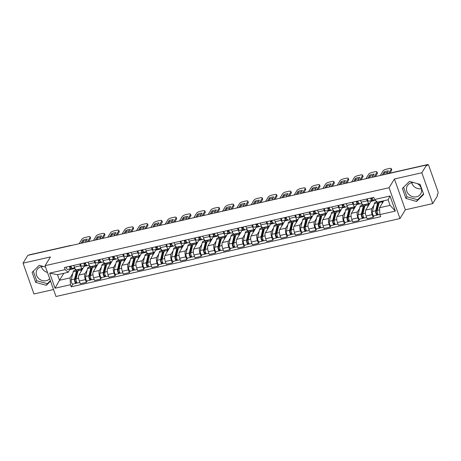 <?xml version="1.0" encoding="UTF-8"?>
<svg xmlns="http://www.w3.org/2000/svg" width="461" height="461" viewBox="0 0 461 461"><rect width="100%" height="100%" fill="white"/><g stroke="black" fill="none" stroke-linecap="round" stroke-linejoin="round"><path stroke-width="0.69" d="M47.477 272.457A7.814 6.944 31.5 0 1 41.432 266.648M49.702 278.732A7.814 6.944 31.5 0 1 46.244 280.691A7.814 6.944 31.5 0 1 37.975 277.729A7.814 6.944 31.5 0 1 37.099 269.599A7.814 6.944 31.5 0 1 41.283 266.677A7.814 6.944 31.5 0 1 43.415 266.504M421.377 188.647A7.814 6.944 31.5 0 1 411.713 182.723M417.188 183.564A7.814 6.944 31.5 0 1 420.709 193.851A7.814 6.944 31.5 0 1 416.525 196.772A7.814 6.944 31.5 0 1 408.256 193.81A7.814 6.944 31.5 0 1 407.38 185.679A7.814 6.944 31.5 0 1 411.564 182.758A7.814 6.944 31.5 0 1 413.696 182.585M432.741 203.589L421.827 172.777L426.609 164.975L27.833 255.354L23.05 263.156L50.445 256.95L45.086 265.686L55.994 296.498L399.987 218.537L405.346 209.795L432.741 203.589L437.524 195.787L437.207 194.888L437.95 193.672A2.005 0.68 77.2 0 0 437.794 191.09L428.793 165.672A2.005 0.68 77.2 0 0 427.866 164.502A2.005 0.68 77.2 0 0 427.675 164.658L386.03 174.097A2.005 1.781 -148.5 0 0 385.546 174.281M23.05 263.156L33.958 293.968L53.528 289.531M421.827 172.777L394.432 178.983L389.072 187.725L45.086 265.686M426.609 164.975L426.932 165.874L427.675 164.658M28.841 255.129L28.899 255.037A2.005 0.68 -102.8 0 1 29.089 254.881L70.735 245.442A2.005 0.68 77.2 0 0 70.539 245.598L28.899 255.037M84.23 266.158L78.929 275.067A4.61 1.562 77.2 0 0 79.292 281.003L80.26 283.745L86.328 282.368L85.354 279.631A4.61 1.562 -102.8 0 1 84.997 273.696L87.117 270.238M80.456 265.795L74.388 267.173A4.61 1.562 77.2 0 0 76.514 269.864L82.582 268.486A4.61 1.562 -102.8 0 1 80.456 265.795L79.828 264.026M74.388 267.173L73.766 265.398M87.279 280.812L86.328 282.368M84.565 265.611L83.026 268.123A4.61 1.562 -102.8 0 1 82.582 268.486M88.979 267.207L89.751 265.939M98.573 262.908L93.272 271.817A4.61 1.562 77.2 0 0 93.629 277.752L94.597 280.495L100.665 279.118L99.697 276.381A4.61 1.562 -102.8 0 1 99.34 270.446L101.46 266.988M88.103 262.148L88.731 263.923A4.61 1.562 77.2 0 0 90.857 266.614L96.925 265.236A4.61 1.562 -102.8 0 1 94.799 262.545L94.171 260.776M101.622 277.562L100.665 279.118M98.908 262.361L97.369 264.873A4.61 1.562 -102.8 0 1 96.925 265.236M103.316 263.957L104.094 262.689M112.916 259.658L107.615 268.567A4.61 1.562 77.2 0 0 107.972 274.502L108.94 277.245L115.008 275.868L114.04 273.131A4.61 1.562 -102.8 0 1 113.683 267.196L115.797 263.738M102.446 258.898L103.074 260.672A4.61 1.562 77.2 0 0 105.194 263.364L111.262 261.986A4.61 1.562 -102.8 0 1 109.136 259.295L108.514 257.526M115.959 274.312L115.008 275.868M113.25 259.111L111.706 261.623A4.61 1.562 -102.8 0 1 111.262 261.986M117.659 260.707L118.437 259.439M127.253 256.408L121.952 265.317A4.61 1.562 77.2 0 0 122.309 271.252L123.283 273.995L129.351 272.618L128.377 269.881A4.61 1.562 -102.8 0 1 128.02 263.946L130.14 260.488M116.783 255.648L117.411 257.422A4.61 1.562 77.2 0 0 119.537 260.113L125.605 258.736A4.61 1.562 -102.8 0 1 123.479 256.045L122.851 254.276M130.302 271.062L129.351 272.618M127.588 255.861L126.049 258.373A4.61 1.562 -102.8 0 1 125.605 258.736M131.996 257.457L132.774 256.189M141.596 253.158L136.295 262.067A4.61 1.562 77.2 0 0 136.652 268.002L137.62 270.745L143.688 269.368L142.72 266.631A4.61 1.562 -102.8 0 1 142.363 260.695L144.477 257.238M131.126 252.398L131.754 254.172A4.61 1.562 77.2 0 0 133.874 256.863L139.942 255.486A4.61 1.562 -102.8 0 1 137.822 252.795L137.194 251.026M144.645 267.812L143.688 269.368M141.93 252.611L140.386 255.123A4.61 1.562 -102.8 0 1 139.942 255.486M146.339 254.207L147.117 252.939M155.933 249.908L150.632 258.817A4.61 1.562 77.2 0 0 150.995 264.752L151.963 267.495L158.031 266.118L157.057 263.381A4.61 1.562 -102.8 0 1 156.7 257.445L158.82 253.988M145.469 249.147L146.091 250.917A4.61 1.562 77.2 0 0 148.217 253.613L154.285 252.236A4.61 1.562 -102.8 0 1 152.159 249.545L151.531 247.77M158.982 264.562L158.031 266.118M156.267 249.361L154.729 251.873A4.61 1.562 -102.8 0 1 154.285 252.236M160.682 250.957L161.454 249.689M170.276 246.658L164.975 255.567A4.61 1.562 77.2 0 0 165.332 261.502L166.3 264.245L172.368 262.868L171.4 260.131A4.61 1.562 -102.8 0 1 171.043 254.195L173.163 250.738M159.806 245.897L160.434 247.666A4.61 1.562 77.2 0 0 162.56 250.363L168.628 248.986A4.61 1.562 -102.8 0 1 166.502 246.295L165.874 244.52M173.324 261.312L172.368 262.868M170.61 246.111L169.072 248.623A4.61 1.562 -102.8 0 1 168.628 248.986M175.019 247.707L175.797 246.439M184.619 243.408L179.317 252.317A4.61 1.562 77.2 0 0 179.675 258.252L180.643 260.995L186.711 259.618L185.743 256.875A4.61 1.562 -102.8 0 1 185.385 250.94L187.5 247.488M174.149 242.647L174.777 244.416A4.61 1.562 77.2 0 0 176.897 247.113L182.965 245.736A4.61 1.562 -102.8 0 1 180.839 243.045L180.216 241.27M187.662 258.062L186.711 259.618M184.953 242.861L183.409 245.373A4.61 1.562 -102.8 0 1 182.965 245.736M189.362 244.457L190.139 243.189M198.956 240.158L193.655 249.067A4.61 1.562 77.2 0 0 194.012 255.002L194.986 257.745L201.054 256.368L200.08 253.625A4.61 1.562 -102.8 0 1 199.722 247.69L201.843 244.238M188.486 239.397L189.114 241.166A4.61 1.562 77.2 0 0 191.24 243.863L197.308 242.486A4.61 1.562 -102.8 0 1 195.182 239.795L194.554 238.02M202.004 254.812L201.054 256.368M199.29 239.611L197.752 242.123A4.61 1.562 -102.8 0 1 197.308 242.486M203.699 241.207L204.477 239.939M213.299 236.908L207.997 245.817A4.61 1.562 77.2 0 0 208.355 251.752L209.323 254.495L215.391 253.118L214.423 250.375A4.61 1.562 -102.8 0 1 214.065 244.439L216.18 240.988M202.828 236.147L203.457 237.916A4.61 1.562 77.2 0 0 205.577 240.613L211.645 239.236A4.61 1.562 -102.8 0 1 209.525 236.545L208.896 234.77M216.347 251.562L215.391 253.118M213.633 236.36L212.089 238.873A4.61 1.562 -102.8 0 1 211.645 239.236M218.041 237.957L218.819 236.689M227.636 233.658L222.335 242.567A4.61 1.562 77.2 0 0 222.698 248.502L223.666 251.239L229.734 249.868L228.76 247.125A4.61 1.562 -102.8 0 1 228.402 241.189L230.523 237.738M217.171 232.897L217.794 234.666A4.61 1.562 77.2 0 0 219.92 237.363L225.988 235.986A4.61 1.562 -102.8 0 1 223.862 233.295L223.233 231.52M230.684 248.312L229.734 249.868M227.97 233.11L226.432 235.623A4.61 1.562 -102.8 0 1 225.988 235.986M232.384 234.707L233.157 233.439M241.979 230.408L236.677 239.317A4.61 1.562 77.2 0 0 237.035 245.252L238.003 247.989L244.071 246.618L243.103 243.875A4.61 1.562 -102.8 0 1 242.745 237.939L244.866 234.488M231.508 229.647L232.137 231.416A4.61 1.562 77.2 0 0 234.263 234.107L240.331 232.736A4.61 1.562 -102.8 0 1 238.204 230.045L237.576 228.27M245.027 245.062L244.071 246.618M242.313 229.86L240.775 232.373A4.61 1.562 -102.8 0 1 240.331 232.736M246.721 231.457L247.499 230.189M256.322 227.158L251.02 236.067A4.61 1.562 77.2 0 0 251.378 242.002L252.346 244.739L258.414 243.368L257.445 240.625A4.61 1.562 -102.8 0 1 257.088 234.689L259.203 231.238M245.851 226.397L246.479 228.166A4.61 1.562 77.2 0 0 248.6 230.857L254.668 229.486A4.61 1.562 -102.8 0 1 252.542 226.795L251.919 225.02M259.364 241.812L258.414 243.368M256.656 226.61L255.112 229.123A4.61 1.562 -102.8 0 1 254.668 229.486M261.064 228.207L261.842 226.939M270.659 223.908L265.357 232.817A4.61 1.562 77.2 0 0 265.715 238.752L266.689 241.489L272.756 240.118L271.783 237.375A4.61 1.562 -102.8 0 1 271.425 231.439L273.546 227.988M260.188 223.147L260.817 224.916A4.61 1.562 77.2 0 0 262.943 227.607L269.011 226.236A4.61 1.562 -102.8 0 1 266.884 223.545L266.256 221.77M273.707 238.562L272.756 240.118M270.993 223.36L269.455 225.873A4.61 1.562 -102.8 0 1 269.011 226.236M275.401 224.956L276.179 223.689M285.002 220.658L279.7 229.566A4.61 1.562 77.2 0 0 280.058 235.502L281.026 238.239L287.094 236.868L286.125 234.125A4.61 1.562 -102.8 0 1 285.768 228.189L287.883 224.738M274.531 219.897L275.159 221.666A4.61 1.562 77.2 0 0 277.28 224.357L283.348 222.986A4.61 1.562 -102.8 0 1 281.227 220.295L280.599 218.52M288.05 235.312L287.094 236.868M285.336 220.11L283.792 222.623A4.61 1.562 -102.8 0 1 283.348 222.986M289.744 221.706L290.522 220.439M299.339 217.402L294.037 226.316A4.61 1.562 77.2 0 0 294.4 232.252L295.368 234.989L301.436 233.618L300.463 230.875A4.61 1.562 -102.8 0 1 300.105 224.939L302.226 221.487M288.874 216.647L289.496 218.416A4.61 1.562 77.2 0 0 291.623 221.107L297.691 219.736A4.61 1.562 -102.8 0 1 295.564 217.045L294.936 215.27M302.387 232.062L301.436 233.618M299.673 216.86L298.134 219.373A4.61 1.562 -102.8 0 1 297.691 219.736M304.087 218.456L304.859 217.189M313.682 214.152L308.38 223.066A4.61 1.562 77.2 0 0 308.737 229.002L309.706 231.739L315.773 230.367L314.805 227.625A4.61 1.562 -102.8 0 1 314.448 221.689L316.569 218.237M303.211 213.397L303.839 215.166A4.61 1.562 77.2 0 0 305.966 217.857L312.034 216.486A4.61 1.562 -102.8 0 1 309.907 213.795L309.279 212.02M316.73 228.812L315.773 230.367M314.016 213.61L312.477 216.123A4.61 1.562 -102.8 0 1 312.034 216.486M318.424 215.206L319.202 213.939M328.025 210.902L322.723 219.816A4.61 1.562 77.2 0 0 323.08 225.752L324.048 228.489L330.116 227.117L329.148 224.374A4.61 1.562 -102.8 0 1 328.791 218.439L330.906 214.987M317.554 210.147L318.182 211.916A4.61 1.562 77.2 0 0 320.303 214.607L326.371 213.236A4.61 1.562 -102.8 0 1 324.244 210.539L323.622 208.77M331.067 225.562L330.116 227.117M328.359 210.36L326.814 212.873A4.61 1.562 -102.8 0 1 326.371 213.236M332.767 211.956L333.545 210.689M342.362 207.652L337.06 216.566A4.61 1.562 77.2 0 0 337.417 222.502L338.391 225.239L344.459 223.867L343.485 221.124A4.61 1.562 -102.8 0 1 343.128 215.189L345.249 211.737M331.891 206.897L332.519 208.666A4.61 1.562 77.2 0 0 334.646 211.357L340.714 209.986A4.61 1.562 -102.8 0 1 338.587 207.289L337.959 205.52M345.41 222.311L344.459 223.867M342.696 207.11L341.157 209.622A4.61 1.562 -102.8 0 1 340.714 209.986M347.104 208.706L347.882 207.438M356.705 204.402L351.403 213.316A4.61 1.562 77.2 0 0 351.76 219.252L352.728 221.989L358.796 220.617L357.828 217.874A4.61 1.562 -102.8 0 1 357.471 211.939L359.586 208.487M346.234 203.647L346.862 205.416A4.61 1.562 77.2 0 0 348.983 208.107L355.051 206.735A4.61 1.562 -102.8 0 1 352.93 204.039L352.302 202.27M359.753 219.061L358.796 220.617M357.039 203.86L355.494 206.372A4.61 1.562 -102.8 0 1 355.051 206.735M361.447 205.456L362.225 204.188M371.042 201.152L365.74 210.066A4.61 1.562 77.2 0 0 366.103 216.002L367.071 218.739L373.139 217.367L372.165 214.624A4.61 1.562 -102.8 0 1 371.808 208.689L373.929 205.237M360.577 200.397L361.199 202.166A4.61 1.562 77.2 0 0 363.326 204.857L369.394 203.485A4.61 1.562 -102.8 0 1 367.267 200.789L366.639 199.019M374.09 215.811L373.139 217.367M371.376 200.61L369.837 203.122A4.61 1.562 -102.8 0 1 369.394 203.485M375.79 202.206L376.418 201.175M371.105 201.324L375.485 200.328M356.762 204.575L361.752 203.445M342.425 207.825L347.415 206.695M328.082 211.075L333.073 209.945M313.739 214.325L318.73 213.195M299.402 217.575L304.393 216.445M285.059 220.825L290.05 219.695M270.722 224.075L275.713 222.945M256.379 227.325L261.37 226.195M242.037 230.575L247.027 229.445M227.699 233.825L232.69 232.696M213.357 237.075L218.347 235.946M199.019 240.325L204.01 239.196M184.677 243.575L189.667 242.446M170.334 246.825L175.324 245.696M155.997 250.075L160.987 248.946M141.654 253.325L146.644 252.196M127.317 256.575L132.307 255.446M112.974 259.825L117.964 258.696M98.631 263.075L103.621 261.946M84.294 266.325L89.284 265.196M63.797 273.292L59.509 280.282L70.084 277.885L72.775 273.488M74.636 270.457L75.414 269.189M69.761 269.622L74.941 268.446M70.228 268.861L68.107 272.313L57.539 274.71L59.509 280.282L55.049 288.223L49.707 273.131L65.151 269.633L68.107 272.313M383.794 200.766L379.507 207.755L390.081 205.358L388.104 199.792L377.536 202.183L374.574 199.504L373.825 197.389L64.402 267.518L65.151 269.633M374.574 199.504L390.018 196L395.359 211.092L379.916 214.596L379.507 207.755M70.084 277.885L70.493 284.725L71.242 286.834L380.665 216.705L379.916 214.596M70.493 284.725L55.049 288.223M399.987 218.537L389.072 187.725M45.587 267.115L39.208 265.323L32.109 272.336L35.658 282.345L46.302 285.342L50.554 281.135M405.346 209.795L394.432 178.983M420.132 184.394L409.489 181.398L402.39 188.416L405.934 198.426L416.577 201.422L423.676 194.404L420.132 184.394M72.942 284.062L71.242 286.834M49.707 273.131L57.539 274.71M390.081 205.358L395.359 211.092M388.104 199.792L390.018 196M33.29 271.172L36.667 280.703L47.31 283.694L50.382 280.657M47.31 283.694L46.302 285.342M36.667 280.703L35.658 282.345M403.571 187.252L406.948 196.778L417.591 199.774L423.509 193.925M417.591 199.774L416.577 201.422M406.948 196.778L405.934 198.426M74.659 267.853L72.486 268.342A2.507 0.847 -102.8 0 1 72.429 268.365A2.507 0.847 -102.8 0 1 71.029 266.02M82.358 242.999L83.418 241.264A6.264 1.936 160.5 0 1 86.524 240.435M87.296 241.875L90.091 237.329A3.008 0.928 -19.5 0 0 90.166 236.948L90.581 238.118A3.008 0.928 160.5 0 1 90.5 238.493L88.61 241.581M70.55 267.449L70.608 267.438A1.204 0.409 -102.8 0 1 70.579 267.449A1.204 0.409 -102.8 0 1 69.899 266.274M70.608 267.438L71.351 267.103M70.101 266.931L71.138 266.464M72.02 268.204L70.925 268.7A2.507 0.847 -102.8 0 1 70.867 268.717A2.507 0.847 -102.8 0 1 69.467 266.372M70.81 268.723L67.617 269.449A2.507 0.847 -102.8 0 1 67.56 269.466A2.507 0.847 -102.8 0 1 66.159 267.121M85.366 242.313L87.325 239.121A6.264 1.936 160.5 0 0 83.009 240.1L83.418 241.264M81.05 243.293L83.009 240.1M90.166 236.948A3.008 0.928 -19.5 0 0 88.051 236.775L85.389 237.38A3.008 0.928 -19.5 0 0 81.908 239.178L79.119 243.731M77.955 271.12A4.708 1.596 77.2 0 0 77.655 271.108A4.708 1.596 77.2 0 0 76.958 272.117L75.057 280A1.204 0.409 77.2 0 0 75.201 281.348A1.204 0.409 77.2 0 0 75.765 282.092A1.204 0.409 77.2 0 0 75.881 281.994L76.296 283.163A2.507 0.847 77.2 0 1 76.053 283.359L72.746 284.109A2.507 0.847 77.2 0 1 71.564 282.57A2.507 0.847 77.2 0 1 71.265 279.758L73.166 271.869A6.01 2.04 77.2 0 1 74.06 270.59L77.367 269.841A6.01 2.04 77.2 0 0 76.474 271.12L74.573 279.009A2.507 0.847 77.2 0 0 74.872 281.821A2.507 0.847 77.2 0 0 76.053 283.359M77.782 271.834L76.981 272.013M78.255 270.134A6.01 2.04 77.2 0 0 77.367 269.841M76.82 275.816L75.575 277.85M76.572 281.838L75.621 282.051M82.773 268.803A6.01 2.04 77.2 0 0 82.242 268.734L78.929 269.483A6.01 2.04 77.2 0 0 78.042 270.768L76.14 278.651A2.507 0.847 77.2 0 0 76.434 281.464A2.507 0.847 77.2 0 0 77.615 283.008L79.822 282.507M82.242 268.734A6.01 2.04 77.2 0 0 81.349 270.019L80.906 271.846M77.315 282.933L76.296 283.163M78.589 269.391L78.174 270.071M86.772 265.11L86.829 265.092A2.507 0.847 -102.8 0 1 86.772 265.11A2.507 0.847 -102.8 0 1 85.371 262.77M96.701 239.749L97.761 238.014A6.264 1.936 160.5 0 1 100.861 237.185M101.639 238.625L104.428 234.079A3.008 0.928 -19.5 0 0 104.503 233.698L104.918 234.868A3.008 0.928 160.5 0 1 104.843 235.243L102.953 238.331M84.893 264.199L84.945 264.188A1.204 0.409 -102.8 0 1 84.922 264.193A1.204 0.409 -102.8 0 1 84.236 263.024M84.945 264.188L85.694 263.853M84.438 263.68L85.481 263.214M86.363 264.954L85.262 265.45A2.507 0.847 -102.8 0 1 85.21 265.467A2.507 0.847 -102.8 0 1 83.804 263.122M85.152 265.473L81.954 266.199A2.507 0.847 -102.8 0 1 81.902 266.216A2.507 0.847 -102.8 0 1 80.496 263.871M99.709 239.063L101.668 235.871A6.264 1.936 160.5 0 0 97.346 236.85L97.761 238.014M95.387 240.043L97.346 236.85M104.503 233.698A3.008 0.928 -19.5 0 0 102.394 233.525L99.726 234.13A3.008 0.928 -19.5 0 0 96.251 235.928L93.456 240.481M101.115 261.86L101.166 261.842A2.507 0.847 -102.8 0 1 101.115 261.86A2.507 0.847 -102.8 0 1 99.709 259.52M111.038 236.499L112.104 234.764A6.264 1.936 160.5 0 1 115.204 233.929M115.982 235.375L118.771 230.828A3.008 0.928 -19.5 0 0 118.846 230.448L119.261 231.618A3.008 0.928 160.5 0 1 119.186 231.992L117.29 235.081M99.236 260.949L99.288 260.938A1.204 0.409 -102.8 0 1 99.259 260.943A1.204 0.409 -102.8 0 1 98.579 259.774M99.288 260.938L100.031 260.603M98.781 260.43L99.818 259.964M100.7 261.704L99.605 262.2A2.507 0.847 -102.8 0 1 99.547 262.217A2.507 0.847 -102.8 0 1 98.147 259.871M99.49 262.223L96.297 262.949A2.507 0.847 -102.8 0 1 96.24 262.966A2.507 0.847 -102.8 0 1 94.839 260.621M114.051 235.813L116.011 232.621A6.264 1.936 160.5 0 0 111.689 233.6L112.104 234.764M109.73 236.793L111.689 233.6M118.846 230.448A3.008 0.928 -19.5 0 0 116.731 230.275L114.069 230.88A3.008 0.928 -19.5 0 0 110.588 232.678L107.799 237.231M92.292 267.87A4.708 1.596 77.2 0 0 91.998 267.858A4.708 1.596 77.2 0 0 91.295 268.867L89.394 276.75A1.204 0.409 77.2 0 0 89.538 278.098A1.204 0.409 77.2 0 0 90.108 278.836A1.204 0.409 77.2 0 0 90.223 278.744L90.638 279.913A2.507 0.847 77.2 0 1 90.396 280.109L87.083 280.858A2.507 0.847 77.2 0 1 85.902 279.32A2.507 0.847 77.2 0 1 85.608 276.508L87.509 268.619A6.01 2.04 77.2 0 1 88.397 267.34L91.71 266.591A6.01 2.04 77.2 0 0 90.817 267.87L88.915 275.759A2.507 0.847 77.2 0 0 89.215 278.571A2.507 0.847 77.2 0 0 90.396 280.109M92.125 268.584L91.324 268.763M92.598 266.884A6.01 2.04 77.2 0 0 91.71 266.591M91.163 272.566L89.912 274.6M90.915 278.588L89.958 278.801M97.115 265.553A6.01 2.04 77.2 0 0 96.58 265.484L93.272 266.233A6.01 2.04 77.2 0 0 92.379 267.518L90.477 275.401A2.507 0.847 77.2 0 0 90.777 278.214A2.507 0.847 77.2 0 0 91.958 279.752L94.159 279.257M96.58 265.484A6.01 2.04 77.2 0 0 95.686 266.769L95.248 268.596M91.653 279.683L90.638 279.913M92.926 266.141L92.511 266.821M106.635 264.62A4.708 1.596 77.2 0 0 106.335 264.608A4.708 1.596 77.2 0 0 105.638 265.611L103.737 273.5A1.204 0.409 77.2 0 0 103.881 274.848A1.204 0.409 77.2 0 0 104.445 275.586A1.204 0.409 77.2 0 0 104.561 275.494L104.975 276.663A2.507 0.847 77.2 0 1 104.733 276.859L101.426 277.608A2.507 0.847 77.2 0 1 100.244 276.07A2.507 0.847 77.2 0 1 99.945 273.258L101.846 265.369A6.01 2.04 77.2 0 1 102.74 264.09L106.047 263.34A6.01 2.04 77.2 0 0 105.16 264.62L103.258 272.509A2.507 0.847 77.2 0 0 103.552 275.321A2.507 0.847 77.2 0 0 104.733 276.859M106.462 265.334L105.667 265.513M106.935 263.634A6.01 2.04 77.2 0 0 106.047 263.34M105.506 269.316L104.255 271.35M105.258 275.338L104.301 275.551M111.453 262.303A6.01 2.04 77.2 0 0 110.922 262.234L107.615 262.983A6.01 2.04 77.2 0 0 106.722 264.268L104.82 272.151A2.507 0.847 77.2 0 0 105.114 274.963A2.507 0.847 77.2 0 0 106.295 276.502L108.502 276.006M110.922 262.234A6.01 2.04 77.2 0 0 110.029 263.519L109.585 265.346M105.995 276.433L104.975 276.663M107.269 262.891L106.854 263.571M115.452 258.609L115.509 258.592A2.507 0.847 -102.8 0 1 115.452 258.609A2.507 0.847 -102.8 0 1 114.051 256.27M125.38 233.249L126.441 231.514A6.264 1.936 160.5 0 1 129.547 230.679M130.319 232.125L133.114 227.578A3.008 0.928 -19.5 0 0 133.189 227.198L133.598 228.368A3.008 0.928 160.5 0 1 133.523 228.742L131.633 231.831M113.573 257.699L113.631 257.687A1.204 0.409 -102.8 0 1 113.602 257.693A1.204 0.409 -102.8 0 1 112.922 256.523M113.631 257.687L114.374 257.353M113.124 257.18L114.161 256.714M115.043 258.454L113.948 258.949A2.507 0.847 -102.8 0 1 113.89 258.967A2.507 0.847 -102.8 0 1 112.49 256.621M113.832 258.973L110.634 259.699A2.507 0.847 -102.8 0 1 110.582 259.716A2.507 0.847 -102.8 0 1 109.176 257.371M128.389 232.563L130.348 229.371A6.264 1.936 160.5 0 0 126.026 230.35L126.441 231.514M124.067 233.543L126.026 230.35M133.189 227.198A3.008 0.928 -19.5 0 0 131.074 227.025L128.406 227.63A3.008 0.928 -19.5 0 0 124.931 229.428L122.136 233.981M129.795 255.359L129.846 255.342A2.507 0.847 -102.8 0 1 129.795 255.359A2.507 0.847 -102.8 0 1 128.389 253.02M139.723 229.999L140.784 228.264A6.264 1.936 160.5 0 1 143.884 227.429M144.662 228.875L147.451 224.323A3.008 0.928 -19.5 0 0 147.526 223.948L147.941 225.112A3.008 0.928 160.5 0 1 147.866 225.492L145.97 228.581M127.916 254.449L127.968 254.437A1.204 0.409 -102.8 0 1 127.945 254.443A1.204 0.409 -102.8 0 1 127.259 253.273M127.968 254.437L128.717 254.103M127.461 253.93L128.498 253.464M129.385 255.204L128.285 255.699A2.507 0.847 -102.8 0 1 128.233 255.717A2.507 0.847 -102.8 0 1 126.827 253.371M128.175 255.722L124.977 256.449A2.507 0.847 -102.8 0 1 124.919 256.466A2.507 0.847 -102.8 0 1 123.519 254.12M142.731 229.313L144.691 226.12A6.264 1.936 160.5 0 0 140.369 227.1L140.784 228.264M138.409 230.293L140.369 227.1M147.526 223.948A3.008 0.928 -19.5 0 0 145.417 223.775L142.749 224.38A3.008 0.928 -19.5 0 0 139.268 226.178L136.479 230.731M146.362 251.602L144.189 252.092A2.507 0.847 -102.8 0 1 144.132 252.109A2.507 0.847 -102.8 0 1 142.731 249.77M154.06 226.749L155.121 225.014A6.264 1.936 160.5 0 1 158.227 224.179M158.999 225.625L161.794 221.073A3.008 0.928 -19.5 0 0 161.869 220.698L162.284 221.862A3.008 0.928 160.5 0 1 162.203 222.242L160.313 225.331M142.253 251.199L142.311 251.187A1.204 0.409 -102.8 0 1 142.282 251.193A1.204 0.409 -102.8 0 1 141.602 250.023M142.311 251.187L143.054 250.853M141.804 250.68L142.841 250.214M143.723 251.954L142.628 252.449A2.507 0.847 -102.8 0 1 142.57 252.467A2.507 0.847 -102.8 0 1 141.17 250.121M142.512 252.472L139.32 253.198A2.507 0.847 -102.8 0 1 139.262 253.216A2.507 0.847 -102.8 0 1 137.862 250.87M157.068 226.063L159.028 222.87A6.264 1.936 160.5 0 0 154.712 223.85L155.121 225.014M152.752 227.043L154.712 223.85M161.869 220.698A3.008 0.928 -19.5 0 0 159.754 220.525L157.092 221.13A3.008 0.928 -19.5 0 0 153.611 222.928L150.822 227.48M120.978 261.37A4.708 1.596 77.2 0 0 120.678 261.358A4.708 1.596 77.2 0 0 119.981 262.361L118.079 270.25A1.204 0.409 77.2 0 0 118.218 271.598A1.204 0.409 77.2 0 0 118.788 272.336A1.204 0.409 77.2 0 0 118.903 272.244L119.318 273.413A2.507 0.847 77.2 0 1 119.076 273.609L115.769 274.358A2.507 0.847 77.2 0 1 114.582 272.82A2.507 0.847 77.2 0 1 114.288 270.008L116.189 262.119A6.01 2.04 77.2 0 1 117.082 260.84L120.39 260.09A6.01 2.04 77.2 0 0 119.497 261.37L117.595 269.259A2.507 0.847 77.2 0 0 117.895 272.071A2.507 0.847 77.2 0 0 119.076 273.609M120.805 262.084L120.004 262.263M121.278 260.384A6.01 2.04 77.2 0 0 120.39 260.09M119.843 266.066L118.598 268.1M119.595 272.088L118.644 272.301M125.795 259.053A6.01 2.04 77.2 0 0 125.259 258.984L121.952 259.733A6.01 2.04 77.2 0 0 121.059 261.018L119.157 268.901A2.507 0.847 77.2 0 0 119.457 271.713A2.507 0.847 77.2 0 0 120.638 273.252L122.845 272.756M125.259 258.984A6.01 2.04 77.2 0 0 124.372 260.269L123.928 262.096M120.333 273.183L119.318 273.413M121.612 259.641L121.197 260.321M135.315 258.12A4.708 1.596 77.2 0 0 135.021 258.108A4.708 1.596 77.2 0 0 134.318 259.111L132.416 267A1.204 0.409 77.2 0 0 132.561 268.348A1.204 0.409 77.2 0 0 133.125 269.086A1.204 0.409 77.2 0 0 133.246 268.994L133.655 270.163A2.507 0.847 77.2 0 1 133.413 270.359L130.106 271.108A2.507 0.847 77.2 0 1 128.924 269.57A2.507 0.847 77.2 0 1 128.625 266.758L130.526 258.869A6.01 2.04 77.2 0 1 131.42 257.59L134.733 256.84A6.01 2.04 77.2 0 0 133.84 258.12L131.938 266.009A2.507 0.847 77.2 0 0 132.232 268.821A2.507 0.847 77.2 0 0 133.413 270.359M135.142 258.834L134.347 259.013M135.62 257.134A6.01 2.04 77.2 0 0 134.733 256.84M134.186 262.816L132.935 264.85M133.938 268.838L132.981 269.051M140.132 255.803A6.01 2.04 77.2 0 0 139.602 255.734L136.295 256.483A6.01 2.04 77.2 0 0 135.401 257.768L133.5 265.651A2.507 0.847 77.2 0 0 133.799 268.463A2.507 0.847 77.2 0 0 134.981 270.002L137.182 269.506M139.602 255.734A6.01 2.04 77.2 0 0 138.709 257.019L138.271 258.846M134.675 269.933L133.655 270.163M135.949 256.391L135.534 257.071M149.658 254.87A4.708 1.596 77.2 0 0 149.358 254.858A4.708 1.596 77.2 0 0 148.661 255.861L146.759 263.75A1.204 0.409 77.2 0 0 146.903 265.098A1.204 0.409 77.2 0 0 147.468 265.836A1.204 0.409 77.2 0 0 147.583 265.743L147.998 266.913A2.507 0.847 77.2 0 1 147.756 267.109L144.449 267.858A2.507 0.847 77.2 0 1 143.267 266.32A2.507 0.847 77.2 0 1 142.968 263.508L144.869 255.619A6.01 2.04 77.2 0 1 145.762 254.339L149.07 253.59A6.01 2.04 77.2 0 0 148.177 254.87L146.275 262.758A2.507 0.847 77.2 0 0 146.575 265.565A2.507 0.847 77.2 0 0 147.756 267.109M149.485 255.578L148.684 255.763M149.958 253.884A6.01 2.04 77.2 0 0 149.07 253.59M148.523 259.566L147.278 261.6M148.275 265.588L147.324 265.801M154.475 252.553A6.01 2.04 77.2 0 0 153.945 252.484L150.632 253.233A6.01 2.04 77.2 0 0 149.744 254.518L147.843 262.401A2.507 0.847 77.2 0 0 148.137 265.213A2.507 0.847 77.2 0 0 149.318 266.752L151.525 266.256M153.945 252.484A6.01 2.04 77.2 0 0 153.052 253.769L152.608 255.596M149.018 266.683L147.998 266.913M150.292 253.141L149.877 253.821M160.699 248.352L158.532 248.842A2.507 0.847 -102.8 0 1 158.475 248.859A2.507 0.847 -102.8 0 1 157.074 246.52M168.403 223.499L169.464 221.764A6.264 1.936 160.5 0 1 172.564 220.928M173.342 222.375L176.131 217.823A3.008 0.928 -19.5 0 0 176.206 217.448L176.621 218.612A3.008 0.928 160.5 0 1 176.546 218.992L174.656 222.081M156.596 247.949L156.648 247.937A1.204 0.409 -102.8 0 1 156.625 247.943A1.204 0.409 -102.8 0 1 155.939 246.773M156.648 247.937L157.397 247.603M156.141 247.43L157.184 246.963M158.065 248.704L156.965 249.199A2.507 0.847 -102.8 0 1 156.913 249.217A2.507 0.847 -102.8 0 1 155.507 246.871M156.855 249.222L153.657 249.948A2.507 0.847 -102.8 0 1 153.605 249.966A2.507 0.847 -102.8 0 1 152.199 247.62M171.411 222.813L173.371 219.62A6.264 1.936 160.5 0 0 169.049 220.6L169.464 221.764M167.089 223.792L169.049 220.6M176.206 217.448A3.008 0.928 -19.5 0 0 174.097 217.275L171.429 217.88A3.008 0.928 -19.5 0 0 167.954 219.678L165.159 224.23M163.995 251.62A4.708 1.596 77.2 0 0 163.701 251.608A4.708 1.596 77.2 0 0 162.998 252.611L161.096 260.5A1.204 0.409 77.2 0 0 161.241 261.848A1.204 0.409 77.2 0 0 161.811 262.586A1.204 0.409 77.2 0 0 161.926 262.493L162.341 263.663A2.507 0.847 77.2 0 1 162.099 263.859L158.786 264.608A2.507 0.847 77.2 0 1 157.604 263.07A2.507 0.847 77.2 0 1 157.31 260.258L159.212 252.369A6.01 2.04 77.2 0 1 160.1 251.089L163.413 250.34A6.01 2.04 77.2 0 0 162.52 251.62L160.618 259.508A2.507 0.847 77.2 0 0 160.918 262.315A2.507 0.847 77.2 0 0 162.099 263.859M163.828 252.328L163.027 252.513M164.3 250.634A6.01 2.04 77.2 0 0 163.413 250.34M162.866 256.316L161.615 258.344M162.618 262.338L161.661 262.551M168.818 249.303A6.01 2.04 77.2 0 0 168.282 249.234L164.975 249.983A6.01 2.04 77.2 0 0 164.081 251.268L162.18 259.151A2.507 0.847 77.2 0 0 162.479 261.963A2.507 0.847 77.2 0 0 163.661 263.502L165.862 263.006M168.282 249.234A6.01 2.04 77.2 0 0 167.389 250.519L166.951 252.346M163.355 263.433L162.341 263.663M164.629 249.891L164.214 250.571M172.817 245.609L172.869 245.592A2.507 0.847 -102.8 0 1 172.817 245.609A2.507 0.847 -102.8 0 1 171.411 243.27M182.74 220.249L183.806 218.514A6.264 1.936 160.5 0 1 186.907 217.678M187.685 219.125L190.474 214.572A3.008 0.928 -19.5 0 0 190.549 214.198L190.963 215.362A3.008 0.928 160.5 0 1 190.889 215.742L188.993 218.831M170.939 244.699L170.991 244.687A1.204 0.409 -102.8 0 1 170.962 244.693A1.204 0.409 -102.8 0 1 170.282 243.523M170.991 244.687L171.734 244.353M170.484 244.18L171.521 243.713M172.402 245.454L171.308 245.949A2.507 0.847 -102.8 0 1 171.25 245.967A2.507 0.847 -102.8 0 1 169.85 243.621M171.192 245.972L168 246.698A2.507 0.847 -102.8 0 1 167.942 246.716A2.507 0.847 -102.8 0 1 166.542 244.37M185.754 219.563L187.713 216.37A6.264 1.936 160.5 0 0 183.392 217.35L183.806 218.514M181.432 220.542L183.392 217.35M190.549 214.198A3.008 0.928 -19.5 0 0 188.434 214.025L185.771 214.63A3.008 0.928 -19.5 0 0 182.291 216.428L179.502 220.98M178.338 248.37A4.708 1.596 77.2 0 0 178.038 248.358A4.708 1.596 77.2 0 0 177.341 249.361L175.439 257.25A1.204 0.409 77.2 0 0 175.583 258.598A1.204 0.409 77.2 0 0 176.148 259.336A1.204 0.409 77.2 0 0 176.263 259.243L176.678 260.413A2.507 0.847 77.2 0 1 176.436 260.609L173.129 261.358A2.507 0.847 77.2 0 1 171.947 259.82A2.507 0.847 77.2 0 1 171.648 257.007L173.549 249.119A6.01 2.04 77.2 0 1 174.442 247.839L177.75 247.09A6.01 2.04 77.2 0 0 176.863 248.37L174.961 256.258A2.507 0.847 77.2 0 0 175.255 259.065A2.507 0.847 77.2 0 0 176.436 260.609M178.165 249.078L177.37 249.263M178.638 247.384A6.01 2.04 77.2 0 0 177.75 247.09M177.208 253.066L175.958 255.094M176.961 259.088L176.004 259.301M183.155 246.053A6.01 2.04 77.2 0 0 182.625 245.984L179.317 246.733A6.01 2.04 77.2 0 0 178.424 248.018L176.523 255.901A2.507 0.847 77.2 0 0 176.817 258.713A2.507 0.847 77.2 0 0 177.998 260.252L180.205 259.756M182.625 245.984A6.01 2.04 77.2 0 0 181.732 247.263L181.288 249.096M177.698 260.177L176.678 260.413M178.972 246.641L178.557 247.321M187.154 242.359L187.212 242.342A2.507 0.847 -102.8 0 1 187.154 242.359A2.507 0.847 -102.8 0 1 185.754 240.02M197.083 216.993L198.144 215.264A6.264 1.936 160.5 0 1 201.25 214.428M202.022 215.875L204.817 211.322A3.008 0.928 -19.5 0 0 204.891 210.948L205.301 212.112A3.008 0.928 160.5 0 1 205.226 212.492L203.336 215.581M185.276 241.449L185.334 241.437A1.204 0.409 -102.8 0 1 185.305 241.443A1.204 0.409 -102.8 0 1 184.625 240.273M185.334 241.437L186.077 241.103M184.826 240.93L185.864 240.463M186.745 242.204L185.65 242.699A2.507 0.847 -102.8 0 1 185.593 242.716A2.507 0.847 -102.8 0 1 184.193 240.371M185.535 242.722L182.337 243.448A2.507 0.847 -102.8 0 1 182.285 243.466A2.507 0.847 -102.8 0 1 180.879 241.12M200.091 216.313L202.051 213.12A6.264 1.936 160.5 0 0 197.729 214.1L198.144 215.264M195.769 217.292L197.729 214.1M204.891 210.948A3.008 0.928 -19.5 0 0 202.777 210.775L200.109 211.38A3.008 0.928 -19.5 0 0 196.634 213.178L193.839 217.73M192.681 245.119A4.708 1.596 77.2 0 0 192.381 245.108A4.708 1.596 77.2 0 0 191.684 246.111L189.782 253.999A1.204 0.409 77.2 0 0 189.92 255.348A1.204 0.409 77.2 0 0 190.491 256.086A1.204 0.409 77.2 0 0 190.606 255.993L191.021 257.157A2.507 0.847 77.2 0 1 190.779 257.359L187.471 258.108A2.507 0.847 77.2 0 1 186.284 256.57A2.507 0.847 77.2 0 1 185.99 253.757L187.892 245.869A6.01 2.04 77.2 0 1 188.785 244.589L192.093 243.84A6.01 2.04 77.2 0 0 191.2 245.119L189.298 253.008A2.507 0.847 77.2 0 0 189.598 255.815A2.507 0.847 77.2 0 0 190.779 257.359M192.508 245.828L191.707 246.013M192.98 244.134A6.01 2.04 77.2 0 0 192.093 243.84M191.546 249.816L190.301 251.844M191.298 255.838L190.347 256.051M197.498 242.803A6.01 2.04 77.2 0 0 196.962 242.734L193.655 243.483A6.01 2.04 77.2 0 0 192.761 244.768L190.86 252.651A2.507 0.847 77.2 0 0 191.159 255.463A2.507 0.847 77.2 0 0 192.341 257.002L194.548 256.506M196.962 242.734A6.01 2.04 77.2 0 0 196.075 244.013L195.631 245.846M192.035 256.927L191.021 257.157M193.315 243.391L192.9 244.065M201.497 239.109L201.549 239.092A2.507 0.847 -102.8 0 1 201.497 239.109A2.507 0.847 -102.8 0 1 200.091 236.77M211.426 213.743L212.486 212.014A6.264 1.936 160.5 0 1 215.587 211.178M216.365 212.625L219.154 208.072A3.008 0.928 -19.5 0 0 219.229 207.698L219.643 208.862A3.008 0.928 160.5 0 1 219.569 209.242L217.673 212.331M199.619 238.199L199.671 238.187A1.204 0.409 -102.8 0 1 199.648 238.193A1.204 0.409 -102.8 0 1 198.962 237.023M199.671 238.187L200.42 237.853M199.164 237.674L200.201 237.208M201.088 238.954L199.988 239.443A2.507 0.847 -102.8 0 1 199.936 239.466A2.507 0.847 -102.8 0 1 198.53 237.121M199.878 239.472L196.68 240.198A2.507 0.847 -102.8 0 1 196.622 240.216A2.507 0.847 -102.8 0 1 195.222 237.87M214.434 213.063L216.393 209.87A6.264 1.936 160.5 0 0 212.072 210.844L212.486 212.014M210.112 214.042L212.072 210.844M219.229 207.698A3.008 0.928 -19.5 0 0 217.119 207.525L214.451 208.13A3.008 0.928 -19.5 0 0 210.971 209.928L208.182 214.48M207.018 241.869A4.708 1.596 77.2 0 0 206.724 241.858A4.708 1.596 77.2 0 0 206.021 242.861L204.119 250.749A1.204 0.409 77.2 0 0 204.263 252.098A1.204 0.409 77.2 0 0 204.828 252.835A1.204 0.409 77.2 0 0 204.949 252.743L205.358 253.907A2.507 0.847 77.2 0 1 205.116 254.109L201.809 254.858A2.507 0.847 77.2 0 1 200.627 253.32A2.507 0.847 77.2 0 1 200.328 250.507L202.229 242.619A6.01 2.04 77.2 0 1 203.122 241.339L206.436 240.584A6.01 2.04 77.2 0 0 205.543 241.869L203.641 249.758A2.507 0.847 77.2 0 0 203.935 252.565A2.507 0.847 77.2 0 0 205.116 254.109M206.845 242.578L206.05 242.763M207.323 240.884A6.01 2.04 77.2 0 0 206.436 240.584M205.888 246.56L204.638 248.594M205.641 252.588L204.684 252.801M211.835 239.553A6.01 2.04 77.2 0 0 211.305 239.484L207.997 240.233A6.01 2.04 77.2 0 0 207.104 241.518L205.203 249.401A2.507 0.847 77.2 0 0 205.502 252.213A2.507 0.847 77.2 0 0 206.684 253.752L208.885 253.256M211.305 239.484A6.01 2.04 77.2 0 0 210.412 240.763L209.974 242.595M206.378 253.677L205.358 253.907M207.652 240.141L207.237 240.815M218.065 235.352L215.892 235.842A2.507 0.847 -102.8 0 1 215.834 235.859A2.507 0.847 -102.8 0 1 214.434 233.514M225.763 210.493L226.824 208.764A6.264 1.936 160.5 0 1 229.93 207.928M230.702 209.375L233.496 204.822A3.008 0.928 -19.5 0 0 233.571 204.448L233.986 205.612A3.008 0.928 160.5 0 1 233.906 205.992L232.016 209.081M213.956 234.949L214.013 234.937A1.204 0.409 -102.8 0 1 213.985 234.943A1.204 0.409 -102.8 0 1 213.305 233.773M214.013 234.937L214.757 234.603M213.506 234.424L214.544 233.958M215.425 235.704L214.33 236.193A2.507 0.847 -102.8 0 1 214.273 236.216A2.507 0.847 -102.8 0 1 212.873 233.871M214.215 236.222L211.023 236.948A2.507 0.847 -102.8 0 1 210.965 236.966A2.507 0.847 -102.8 0 1 209.565 234.62M228.771 209.813L230.731 206.62A6.264 1.936 160.5 0 0 226.414 207.594L226.824 208.764M224.455 210.792L226.414 207.594M233.571 204.448A3.008 0.928 -19.5 0 0 231.457 204.275L228.794 204.88A3.008 0.928 -19.5 0 0 225.314 206.678L222.525 211.23M221.361 238.619A4.708 1.596 77.2 0 0 221.061 238.608A4.708 1.596 77.2 0 0 220.364 239.611L218.462 247.499A1.204 0.409 77.2 0 0 218.606 248.848A1.204 0.409 77.2 0 0 219.171 249.585A1.204 0.409 77.2 0 0 219.286 249.493L219.701 250.657A2.507 0.847 77.2 0 1 219.459 250.859L216.151 251.608A2.507 0.847 77.2 0 1 214.97 250.069A2.507 0.847 77.2 0 1 214.67 247.257L216.572 239.368A6.01 2.04 77.2 0 1 217.465 238.089L220.773 237.334A6.01 2.04 77.2 0 0 219.88 238.619L217.978 246.502A2.507 0.847 77.2 0 0 218.278 249.315A2.507 0.847 77.2 0 0 219.459 250.859M221.188 239.328L220.387 239.513M221.66 237.634A6.01 2.04 77.2 0 0 220.773 237.334M220.225 243.31L218.981 245.344M219.978 249.338L219.027 249.551M226.178 236.303A6.01 2.04 77.2 0 0 225.648 236.234L222.335 236.983A6.01 2.04 77.2 0 0 221.447 238.268L219.545 246.151A2.507 0.847 77.2 0 0 219.839 248.963A2.507 0.847 77.2 0 0 221.021 250.502L223.228 250.006M225.648 236.234A6.01 2.04 77.2 0 0 224.755 237.513L224.311 239.345M220.721 250.427L219.701 250.657M221.995 236.891L221.58 237.565M230.177 232.609L230.235 232.592A2.507 0.847 -102.8 0 1 230.177 232.609A2.507 0.847 -102.8 0 1 228.777 230.264M240.106 207.243L241.166 205.514A6.264 1.936 160.5 0 1 244.267 204.678M245.045 206.125L247.834 201.572A3.008 0.928 -19.5 0 0 247.909 201.198L248.323 202.362A3.008 0.928 160.5 0 1 248.249 202.742L246.358 205.831M228.299 231.699L228.351 231.687A1.204 0.409 -102.8 0 1 228.328 231.693A1.204 0.409 -102.8 0 1 227.642 230.523M228.351 231.687L229.1 231.353M227.843 231.174L228.887 230.707M229.768 232.453L228.668 232.943A2.507 0.847 -102.8 0 1 228.616 232.966A2.507 0.847 -102.8 0 1 227.215 230.621M228.558 232.972L225.36 233.698A2.507 0.847 -102.8 0 1 225.308 233.715A2.507 0.847 -102.8 0 1 223.902 231.37M243.114 206.563L245.073 203.364A6.264 1.936 160.5 0 0 240.751 204.344L241.166 205.514M238.792 207.542L240.751 204.344M247.909 201.198A3.008 0.928 -19.5 0 0 245.799 201.025L243.131 201.63A3.008 0.928 -19.5 0 0 239.657 203.428L236.862 207.98M235.698 235.369A4.708 1.596 77.2 0 0 235.404 235.358A4.708 1.596 77.2 0 0 234.701 236.36L232.799 244.249A1.204 0.409 77.2 0 0 232.943 245.598A1.204 0.409 77.2 0 0 233.514 246.335A1.204 0.409 77.2 0 0 233.629 246.243L234.044 247.407A2.507 0.847 77.2 0 1 233.802 247.609L230.488 248.358A2.507 0.847 77.2 0 1 229.307 246.814A2.507 0.847 77.2 0 1 229.013 244.007L230.915 236.118A6.01 2.04 77.2 0 1 231.802 234.839L235.116 234.084A6.01 2.04 77.2 0 0 234.223 235.369L232.321 243.252A2.507 0.847 77.2 0 0 232.621 246.065A2.507 0.847 77.2 0 0 233.802 247.609M235.531 236.078L234.73 236.263M236.003 234.378A6.01 2.04 77.2 0 0 235.116 234.084M234.568 240.06L233.318 242.094M234.321 246.082L233.364 246.301M240.521 233.053A6.01 2.04 77.2 0 0 239.985 232.984L236.677 233.733A6.01 2.04 77.2 0 0 235.784 235.018L233.883 242.901A2.507 0.847 77.2 0 0 234.182 245.713A2.507 0.847 77.2 0 0 235.364 247.252L237.565 246.75M239.985 232.984A6.01 2.04 77.2 0 0 239.092 234.263L238.654 236.095M235.058 247.177L234.044 247.407M236.332 233.641L235.917 234.315M244.52 229.359L244.572 229.342A2.507 0.847 -102.8 0 1 244.52 229.359A2.507 0.847 -102.8 0 1 243.114 227.014M254.443 203.993L255.509 202.264A6.264 1.936 160.5 0 1 258.609 201.428M259.387 202.875L262.176 198.322A3.008 0.928 -19.5 0 0 262.251 197.948L262.666 199.112A3.008 0.928 160.5 0 1 262.591 199.492L260.695 202.581M242.642 228.449L242.693 228.437A1.204 0.409 -102.8 0 1 242.665 228.443A1.204 0.409 -102.8 0 1 241.985 227.273M242.693 228.437L243.437 228.103M242.186 227.924L243.224 227.457M244.105 229.203L243.01 229.693A2.507 0.847 -102.8 0 1 242.953 229.716A2.507 0.847 -102.8 0 1 241.552 227.371M242.895 229.722L239.703 230.448A2.507 0.847 -102.8 0 1 239.645 230.465A2.507 0.847 -102.8 0 1 238.245 228.12M257.457 203.313L259.416 200.114A6.264 1.936 160.5 0 0 255.094 201.094L255.509 202.264M253.135 204.292L255.094 201.094M262.251 197.948A3.008 0.928 -19.5 0 0 260.142 197.775L257.474 198.374A3.008 0.928 -19.5 0 0 253.994 200.178L251.205 204.73M250.041 232.119A4.708 1.596 77.2 0 0 249.741 232.108A4.708 1.596 77.2 0 0 249.044 233.11L247.142 240.999A1.204 0.409 77.2 0 0 247.286 242.348A1.204 0.409 77.2 0 0 247.851 243.085A1.204 0.409 77.2 0 0 247.966 242.993L248.381 244.157A2.507 0.847 77.2 0 1 248.139 244.359L244.831 245.108A2.507 0.847 77.2 0 1 243.65 243.564A2.507 0.847 77.2 0 1 243.35 240.757L245.252 232.868A6.01 2.04 77.2 0 1 246.145 231.589L249.453 230.834A6.01 2.04 77.2 0 0 248.565 232.119L246.664 240.002A2.507 0.847 77.2 0 0 246.958 242.814A2.507 0.847 77.2 0 0 248.139 244.359M249.868 232.828L249.073 233.012M250.34 231.128A6.01 2.04 77.2 0 0 249.453 230.834M248.911 236.81L247.661 238.844M248.663 242.832L247.707 243.051M254.858 229.803A6.01 2.04 77.2 0 0 254.328 229.734L251.02 230.483A6.01 2.04 77.2 0 0 250.127 231.762L248.225 239.651A2.507 0.847 77.2 0 0 248.519 242.463A2.507 0.847 77.2 0 0 249.701 244.002L251.908 243.5M254.328 229.734A6.01 2.04 77.2 0 0 253.435 231.013L252.991 232.845M249.401 243.927L248.381 244.157M250.675 230.391L250.26 231.065M258.857 226.109L258.915 226.092A2.507 0.847 -102.8 0 1 258.857 226.109A2.507 0.847 -102.8 0 1 257.457 223.764M268.786 200.742L269.846 199.014A6.264 1.936 160.5 0 1 272.952 198.178M273.725 199.625L276.519 195.072A3.008 0.928 -19.5 0 0 276.594 194.698L277.003 195.862A3.008 0.928 160.5 0 1 276.928 196.242L275.038 199.325M256.979 225.199L257.036 225.187A1.204 0.409 -102.8 0 1 257.007 225.193A1.204 0.409 -102.8 0 1 256.328 224.023M257.036 225.187L257.78 224.847M256.529 224.674L257.566 224.207M258.448 225.953L257.353 226.443A2.507 0.847 -102.8 0 1 257.296 226.466A2.507 0.847 -102.8 0 1 255.895 224.121M257.238 226.472L254.04 227.198A2.507 0.847 -102.8 0 1 253.988 227.215A2.507 0.847 -102.8 0 1 252.582 224.87M271.794 200.062L273.753 196.864A6.264 1.936 160.5 0 0 269.431 197.844L269.846 199.014M267.472 201.042L269.431 197.844M276.594 194.698A3.008 0.928 -19.5 0 0 274.479 194.525L271.811 195.124A3.008 0.928 -19.5 0 0 268.337 196.928L265.542 201.48M264.384 228.869A4.708 1.596 77.2 0 0 264.084 228.858A4.708 1.596 77.2 0 0 263.387 229.86L261.485 237.749A1.204 0.409 77.2 0 0 261.623 239.098A1.204 0.409 77.2 0 0 262.194 239.835A1.204 0.409 77.2 0 0 262.309 239.743L262.724 240.907A2.507 0.847 77.2 0 1 262.482 241.109L259.174 241.858A2.507 0.847 77.2 0 1 257.987 240.314A2.507 0.847 77.2 0 1 257.693 237.507L259.595 229.618A6.01 2.04 77.2 0 1 260.488 228.339L263.796 227.584A6.01 2.04 77.2 0 0 262.903 228.869L261.001 236.752A2.507 0.847 77.2 0 0 261.301 239.564A2.507 0.847 77.2 0 0 262.482 241.109M264.211 229.578L263.41 229.762M264.683 227.878A6.01 2.04 77.2 0 0 263.796 227.584M263.248 233.56L262.004 235.594M263 239.582L262.05 239.801M269.201 226.553A6.01 2.04 77.2 0 0 268.665 226.484L265.357 227.233A6.01 2.04 77.2 0 0 264.464 228.512L262.563 236.401A2.507 0.847 77.2 0 0 262.862 239.213A2.507 0.847 77.2 0 0 264.044 240.751L266.251 240.25M268.665 226.484A6.01 2.04 77.2 0 0 267.778 227.763L267.334 229.595M263.738 240.677L262.724 240.907M265.017 227.14L264.602 227.815M273.2 222.859L273.252 222.842A2.507 0.847 -102.8 0 1 273.2 222.859A2.507 0.847 -102.8 0 1 271.794 220.514M283.129 197.492L284.189 195.764A6.264 1.936 160.5 0 1 287.289 194.928M288.067 196.374L290.856 191.822A3.008 0.928 -19.5 0 0 290.931 191.448L291.346 192.612A3.008 0.928 160.5 0 1 291.271 192.992L289.375 196.075M271.322 221.948L271.373 221.937A1.204 0.409 -102.8 0 1 271.35 221.943A1.204 0.409 -102.8 0 1 270.665 220.773M271.373 221.937L272.123 221.597M270.866 221.424L271.904 220.957M272.791 222.703L271.69 223.193A2.507 0.847 -102.8 0 1 271.638 223.216A2.507 0.847 -102.8 0 1 270.232 220.871M271.581 223.222L268.383 223.942A2.507 0.847 -102.8 0 1 268.325 223.965A2.507 0.847 -102.8 0 1 266.925 221.62M286.137 196.812L288.096 193.614A6.264 1.936 160.5 0 0 283.774 194.594L284.189 195.764M281.815 197.792L283.774 194.594M290.931 191.448A3.008 0.928 -19.5 0 0 288.822 191.275L286.154 191.874A3.008 0.928 -19.5 0 0 282.674 193.678L279.885 198.23M278.721 225.619A4.708 1.596 77.2 0 0 278.427 225.608A4.708 1.596 77.2 0 0 277.724 226.61L275.822 234.499A1.204 0.409 77.2 0 0 275.966 235.848A1.204 0.409 77.2 0 0 276.531 236.585A1.204 0.409 77.2 0 0 276.652 236.493L277.061 237.657A2.507 0.847 77.2 0 1 276.819 237.859L273.511 238.608A2.507 0.847 77.2 0 1 272.33 237.063A2.507 0.847 77.2 0 1 272.03 234.257L273.932 226.368A6.01 2.04 77.2 0 1 274.825 225.089L278.139 224.334A6.01 2.04 77.2 0 0 277.245 225.619L275.344 233.502A2.507 0.847 77.2 0 0 275.638 236.314A2.507 0.847 77.2 0 0 276.819 237.859M278.548 226.328L277.752 226.512M279.026 224.628A6.01 2.04 77.2 0 0 278.139 224.334M277.591 230.31L276.341 232.344M277.343 236.332L276.387 236.551M283.538 223.303A6.01 2.04 77.2 0 0 283.008 223.233L279.7 223.983A6.01 2.04 77.2 0 0 278.807 225.262L276.905 233.151A2.507 0.847 77.2 0 0 277.205 235.963A2.507 0.847 77.2 0 0 278.386 237.501L280.588 237M283.008 223.233A6.01 2.04 77.2 0 0 282.115 224.513L281.677 226.345M278.081 237.427L277.061 237.657M279.354 223.89L278.94 224.565M287.537 219.609L287.595 219.592A2.507 0.847 -102.8 0 1 287.537 219.609A2.507 0.847 -102.8 0 1 286.137 217.264M297.466 194.242L298.526 192.514A6.264 1.936 160.5 0 1 301.632 191.678M302.404 193.124L305.199 188.572A3.008 0.928 -19.5 0 0 305.274 188.192L305.689 189.362A3.008 0.928 160.5 0 1 305.608 189.742L303.718 192.825M285.659 218.698L285.716 218.687A1.204 0.409 -102.8 0 1 285.687 218.693A1.204 0.409 -102.8 0 1 285.007 217.523M285.716 218.687L286.46 218.347M285.209 218.174L286.246 217.707M287.128 219.453L286.033 219.943A2.507 0.847 -102.8 0 1 285.976 219.966A2.507 0.847 -102.8 0 1 284.575 217.621M285.918 219.972L282.726 220.692A2.507 0.847 -102.8 0 1 282.668 220.715A2.507 0.847 -102.8 0 1 281.268 218.37M300.474 193.562L302.433 190.364A6.264 1.936 160.5 0 0 298.117 191.344L298.526 192.514M296.158 194.542L298.117 191.344M305.274 188.192A3.008 0.928 -19.5 0 0 303.159 188.025L300.497 188.624A3.008 0.928 -19.5 0 0 297.017 190.428L294.227 194.98M293.063 222.369A4.708 1.596 77.2 0 0 292.764 222.358A4.708 1.596 77.2 0 0 292.067 223.36L290.165 231.249A1.204 0.409 77.2 0 0 290.309 232.598A1.204 0.409 77.2 0 0 290.874 233.335A1.204 0.409 77.2 0 0 290.989 233.243L291.404 234.407A2.507 0.847 77.2 0 1 291.162 234.609L287.854 235.358A2.507 0.847 77.2 0 1 286.673 233.813A2.507 0.847 77.2 0 1 286.373 231.001L288.275 223.118A6.01 2.04 77.2 0 1 289.168 221.833L292.476 221.084A6.01 2.04 77.2 0 0 291.583 222.369L289.681 230.252A2.507 0.847 77.2 0 0 289.981 233.064A2.507 0.847 77.2 0 0 291.162 234.609M292.891 223.078L292.09 223.262M293.363 221.378A6.01 2.04 77.2 0 0 292.476 221.084M291.928 227.06L290.684 229.094M291.68 233.082L290.73 233.301M297.881 220.053A6.01 2.04 77.2 0 0 297.351 219.983L294.037 220.733A6.01 2.04 77.2 0 0 293.15 222.012L291.248 229.901A2.507 0.847 77.2 0 0 291.542 232.713A2.507 0.847 77.2 0 0 292.723 234.251L294.931 233.75M297.351 219.983A6.01 2.04 77.2 0 0 296.458 221.263L296.014 223.095M292.424 234.176L291.404 234.407M293.697 220.64L293.282 221.315M304.104 215.846L301.938 216.342A2.507 0.847 -102.8 0 1 301.88 216.359A2.507 0.847 -102.8 0 1 300.48 214.013M311.809 190.992L312.869 189.264A6.264 1.936 160.5 0 1 315.969 188.428M316.747 189.874L319.536 185.322A3.008 0.928 -19.5 0 0 319.611 184.942L320.026 186.111A3.008 0.928 160.5 0 1 319.951 186.492L318.061 189.575M300.002 215.448L300.053 215.431A1.204 0.409 -102.8 0 1 300.03 215.443A1.204 0.409 -102.8 0 1 299.345 214.273M300.053 215.431L300.803 215.097M299.546 214.924L300.589 214.457M301.471 216.203L300.37 216.693A2.507 0.847 -102.8 0 1 300.318 216.71A2.507 0.847 -102.8 0 1 298.918 214.371M300.261 216.722L297.063 217.442A2.507 0.847 -102.8 0 1 297.011 217.465A2.507 0.847 -102.8 0 1 295.605 215.12M314.817 190.312L316.776 187.114A6.264 1.936 160.5 0 0 312.454 188.094L312.869 189.264M310.495 191.292L312.454 188.094M319.611 184.942A3.008 0.928 -19.5 0 0 317.502 184.775L314.834 185.374A3.008 0.928 -19.5 0 0 311.359 187.178L308.565 191.73M307.401 219.119A4.708 1.596 77.2 0 0 307.107 219.108A4.708 1.596 77.2 0 0 306.404 220.11L304.502 227.999A1.204 0.409 77.2 0 0 304.646 229.348A1.204 0.409 77.2 0 0 305.217 230.085A1.204 0.409 77.2 0 0 305.332 229.993L305.747 231.157A2.507 0.847 77.2 0 1 305.505 231.353L302.191 232.108A2.507 0.847 77.2 0 1 301.01 230.563A2.507 0.847 77.2 0 1 300.716 227.751L302.618 219.868A6.01 2.04 77.2 0 1 303.505 218.583L306.819 217.834A6.01 2.04 77.2 0 0 305.925 219.119L304.024 227.002A2.507 0.847 77.2 0 0 304.323 229.814A2.507 0.847 77.2 0 0 305.505 231.353M307.233 219.828L306.432 220.012M307.706 218.128A6.01 2.04 77.2 0 0 306.819 217.834M306.271 223.81L305.021 225.844M306.023 229.832L305.067 230.051M312.224 216.803A6.01 2.04 77.2 0 0 311.688 216.733L308.38 217.483A6.01 2.04 77.2 0 0 307.487 218.762L305.585 226.651A2.507 0.847 77.2 0 0 305.885 229.463A2.507 0.847 77.2 0 0 307.066 231.001L309.268 230.5M311.688 216.733A6.01 2.04 77.2 0 0 310.795 218.013L310.357 219.845M306.761 230.926L305.747 231.157M308.034 217.39L307.62 218.065M316.223 213.109L316.275 213.091A2.507 0.847 -102.8 0 1 316.223 213.109A2.507 0.847 -102.8 0 1 314.817 210.763M326.146 187.742L327.212 186.014A6.264 1.936 160.5 0 1 330.312 185.178M331.09 186.624L333.879 182.072A3.008 0.928 -19.5 0 0 333.954 181.692L334.369 182.861A3.008 0.928 160.5 0 1 334.294 183.242L332.398 186.325M314.344 212.198L314.396 212.181A1.204 0.409 -102.8 0 1 314.367 212.193A1.204 0.409 -102.8 0 1 313.687 211.023M314.396 212.181L315.14 211.847M313.889 211.674L314.926 211.207M315.808 212.953L314.713 213.443A2.507 0.847 -102.8 0 1 314.656 213.46A2.507 0.847 -102.8 0 1 313.255 211.121M314.598 213.472L311.406 214.192A2.507 0.847 -102.8 0 1 311.348 214.215A2.507 0.847 -102.8 0 1 309.948 211.87M329.16 187.062L331.119 183.864A6.264 1.936 160.5 0 0 326.797 184.844L327.212 186.014M324.838 188.042L326.797 184.844M333.954 181.692A3.008 0.928 -19.5 0 0 331.845 181.519L329.177 182.124A3.008 0.928 -19.5 0 0 325.697 183.927L322.907 188.48M321.743 215.869A4.708 1.596 77.2 0 0 321.444 215.857A4.708 1.596 77.2 0 0 320.747 216.86L318.845 224.749A1.204 0.409 77.2 0 0 318.989 226.097A1.204 0.409 77.2 0 0 319.554 226.835A1.204 0.409 77.2 0 0 319.669 226.743L320.084 227.907A2.507 0.847 77.2 0 1 319.842 228.103L316.534 228.858A2.507 0.847 77.2 0 1 315.353 227.313A2.507 0.847 77.2 0 1 315.053 224.501L316.955 216.618A6.01 2.04 77.2 0 1 317.848 215.333L321.156 214.584A6.01 2.04 77.2 0 0 320.268 215.869L318.367 223.752A2.507 0.847 77.2 0 0 318.66 226.564A2.507 0.847 77.2 0 0 319.842 228.103M321.571 216.578L320.775 216.762M322.043 214.878A6.01 2.04 77.2 0 0 321.156 214.584M320.614 220.56L319.364 222.594M320.366 226.582L319.41 226.8M326.561 213.552A6.01 2.04 77.2 0 0 326.031 213.483L322.723 214.232A6.01 2.04 77.2 0 0 321.83 215.512L319.928 223.401A2.507 0.847 77.2 0 0 320.222 226.213A2.507 0.847 77.2 0 0 321.403 227.751L323.61 227.25M326.031 213.483A6.01 2.04 77.2 0 0 325.138 214.763L324.694 216.595M321.104 227.676L320.084 227.907M322.377 214.14L321.962 214.814M330.56 209.859L330.618 209.841A2.507 0.847 -102.8 0 1 330.56 209.859A2.507 0.847 -102.8 0 1 329.16 207.513M340.489 184.492L341.549 182.763A6.264 1.936 160.5 0 1 344.655 181.928M345.427 183.374L348.222 178.822A3.008 0.928 -19.5 0 0 348.297 178.442L348.706 179.611A3.008 0.928 160.5 0 1 348.631 179.992L346.741 183.075M328.681 208.948L328.739 208.931A1.204 0.409 -102.8 0 1 328.71 208.942A1.204 0.409 -102.8 0 1 328.03 207.773M328.739 208.931L329.482 208.597M328.232 208.424L329.269 207.957M330.151 209.703L329.056 210.193A2.507 0.847 -102.8 0 1 328.998 210.21A2.507 0.847 -102.8 0 1 327.598 207.871M328.941 210.222L325.743 210.942A2.507 0.847 -102.8 0 1 325.691 210.965A2.507 0.847 -102.8 0 1 324.285 208.62M343.497 183.812L345.456 180.614A6.264 1.936 160.5 0 0 341.134 181.594L341.549 182.763M339.175 184.792L341.134 181.594M348.297 178.442A3.008 0.928 -19.5 0 0 346.182 178.269L343.514 178.874A3.008 0.928 -19.5 0 0 340.039 180.677L337.245 185.23M336.086 212.619A4.708 1.596 77.2 0 0 335.787 212.607A4.708 1.596 77.2 0 0 335.089 213.61L333.188 221.493A1.204 0.409 77.2 0 0 333.326 222.847A1.204 0.409 77.2 0 0 333.897 223.585A1.204 0.409 77.2 0 0 334.012 223.493L334.427 224.657A2.507 0.847 77.2 0 1 334.185 224.853L330.877 225.608A2.507 0.847 77.2 0 1 329.69 224.063A2.507 0.847 77.2 0 1 329.396 221.251L331.298 213.368A6.01 2.04 77.2 0 1 332.191 212.083L335.499 211.334A6.01 2.04 77.2 0 0 334.605 212.619L332.704 220.502A2.507 0.847 77.2 0 0 333.003 223.314A2.507 0.847 77.2 0 0 334.185 224.853M335.913 213.328L335.112 213.512M336.386 211.628A6.01 2.04 77.2 0 0 335.499 211.334M334.951 217.31L333.706 219.344M334.703 223.331L333.752 223.55M340.904 210.302A6.01 2.04 77.2 0 0 340.368 210.233L337.06 210.982A6.01 2.04 77.2 0 0 336.167 212.262L334.265 220.151A2.507 0.847 77.2 0 0 334.565 222.963A2.507 0.847 77.2 0 0 335.746 224.501L337.953 224M340.368 210.233A6.01 2.04 77.2 0 0 339.48 211.513L339.037 213.345M335.441 224.426L334.427 224.657M336.72 210.89L336.305 211.564M344.903 206.609L344.955 206.591A2.507 0.847 -102.8 0 1 344.903 206.609A2.507 0.847 -102.8 0 1 343.497 204.263M354.832 181.242L355.892 179.513A6.264 1.936 160.5 0 1 358.992 178.678M359.77 180.124L362.559 175.572A3.008 0.928 -19.5 0 0 362.634 175.192L363.049 176.361A3.008 0.928 160.5 0 1 362.974 176.742L361.078 179.825M343.024 205.698L343.076 205.681A1.204 0.409 -102.8 0 1 343.053 205.692A1.204 0.409 -102.8 0 1 342.367 204.523M343.076 205.681L343.825 205.347M342.569 205.174L343.606 204.707M344.494 206.453L343.393 206.943A2.507 0.847 -102.8 0 1 343.341 206.96A2.507 0.847 -102.8 0 1 341.935 204.621M343.284 206.972L340.085 207.692A2.507 0.847 -102.8 0 1 340.028 207.715A2.507 0.847 -102.8 0 1 338.628 205.37M357.84 180.562L359.799 177.364A6.264 1.936 160.5 0 0 355.477 178.344L355.892 179.513M353.518 181.542L355.477 178.344M362.634 175.192A3.008 0.928 -19.5 0 0 360.525 175.019L357.857 175.624A3.008 0.928 -19.5 0 0 354.376 177.427L351.587 181.98M350.423 209.369A4.708 1.596 77.2 0 0 350.13 209.357A4.708 1.596 77.2 0 0 349.426 210.36L347.525 218.243A1.204 0.409 77.2 0 0 347.669 219.597A1.204 0.409 77.2 0 0 348.234 220.335A1.204 0.409 77.2 0 0 348.355 220.243L348.764 221.407A2.507 0.847 77.2 0 1 348.522 221.603L345.214 222.358A2.507 0.847 77.2 0 1 344.033 220.813A2.507 0.847 77.2 0 1 343.733 218.001L345.635 210.118A6.01 2.04 77.2 0 1 346.528 208.833L349.841 208.084A6.01 2.04 77.2 0 0 348.948 209.369L347.047 217.252A2.507 0.847 77.2 0 0 347.34 220.064A2.507 0.847 77.2 0 0 348.522 221.603M350.251 210.078L349.455 210.256M350.729 208.378A6.01 2.04 77.2 0 0 349.841 208.084M349.294 214.06L348.043 216.094M349.046 220.081L348.09 220.3M355.241 207.052A6.01 2.04 77.2 0 0 354.711 206.983L351.403 207.732A6.01 2.04 77.2 0 0 350.51 209.012L348.608 216.9A2.507 0.847 77.2 0 0 348.908 219.713A2.507 0.847 77.2 0 0 350.089 221.251L352.29 220.75M354.711 206.983A6.01 2.04 77.2 0 0 353.818 208.263L353.38 210.095M349.784 221.176L348.764 221.407M351.057 207.64L350.642 208.314M359.24 203.359L359.298 203.341A2.507 0.847 -102.8 0 1 359.24 203.359A2.507 0.847 -102.8 0 1 357.84 201.013M369.169 177.992L370.229 176.263A6.264 1.936 160.5 0 1 373.335 175.428M374.107 176.874L376.902 172.322A3.008 0.928 -19.5 0 0 376.977 171.941L377.392 173.111A3.008 0.928 160.5 0 1 377.311 173.492L375.421 176.575M357.361 202.448L357.419 202.431A1.204 0.409 -102.8 0 1 357.39 202.442A1.204 0.409 -102.8 0 1 356.71 201.273M357.419 202.431L358.162 202.097M356.912 201.924L357.949 201.457M358.831 203.203L357.736 203.693A2.507 0.847 -102.8 0 1 357.678 203.71A2.507 0.847 -102.8 0 1 356.278 201.371M357.621 203.722L354.428 204.442A2.507 0.847 -102.8 0 1 354.371 204.465A2.507 0.847 -102.8 0 1 352.97 202.12M372.177 177.312L374.136 174.114A6.264 1.936 160.5 0 0 369.82 175.094L370.229 176.263M367.861 178.292L369.82 175.094M376.977 171.941A3.008 0.928 -19.5 0 0 374.862 171.769L372.2 172.374A3.008 0.928 -19.5 0 0 368.719 174.177L365.93 178.73M364.766 206.119A4.708 1.596 77.2 0 0 364.467 206.107A4.708 1.596 77.2 0 0 363.769 207.11L361.868 214.993A1.204 0.409 77.2 0 0 362.012 216.347A1.204 0.409 77.2 0 0 362.577 217.085A1.204 0.409 77.2 0 0 362.692 216.987L363.107 218.157A2.507 0.847 77.2 0 1 362.865 218.353L359.557 219.108A2.507 0.847 77.2 0 1 358.376 217.563A2.507 0.847 77.2 0 1 358.076 214.751L359.978 206.868A6.01 2.04 77.2 0 1 360.871 205.583L364.178 204.834A6.01 2.04 77.2 0 0 363.285 206.119L361.384 214.002A2.507 0.847 77.2 0 0 361.683 216.814A2.507 0.847 77.2 0 0 362.865 218.353M364.593 206.828L363.792 207.006M365.066 205.128A6.01 2.04 77.2 0 0 364.178 204.834M363.631 210.81L362.386 212.844M363.383 216.831L362.432 217.05M369.584 203.802A6.01 2.04 77.2 0 0 369.054 203.733L365.74 204.482A6.01 2.04 77.2 0 0 364.853 205.762L362.951 213.65A2.507 0.847 77.2 0 0 363.245 216.463A2.507 0.847 77.2 0 0 364.426 218.001L366.633 217.5M369.054 203.733A6.01 2.04 77.2 0 0 368.16 205.012L367.717 206.845M364.127 217.926L363.107 218.157M365.4 204.39L364.985 205.064M373.583 200.109L373.641 200.091A2.507 0.847 -102.8 0 1 373.583 200.109A2.507 0.847 -102.8 0 1 372.183 197.763M383.512 174.742L384.572 173.013A6.264 1.936 160.5 0 1 387.672 172.178M388.583 173.405L391.239 169.072A3.008 0.928 -19.5 0 0 391.314 168.691L391.729 169.861A3.008 0.928 160.5 0 1 391.654 170.242L389.897 173.106M371.704 199.192L371.756 199.181A1.204 0.409 -102.8 0 1 371.733 199.192A1.204 0.409 -102.8 0 1 371.047 198.023M371.756 199.181L372.505 198.847M371.249 198.674L372.292 198.207M373.174 199.953L372.073 200.443A2.507 0.847 -102.8 0 1 372.021 200.46A2.507 0.847 -102.8 0 1 370.621 198.121M371.964 200.472L368.765 201.192A2.507 0.847 -102.8 0 1 368.714 201.215A2.507 0.847 -102.8 0 1 367.308 198.87M386.652 173.837L388.479 170.864A6.264 1.936 160.5 0 0 384.157 171.844L384.572 173.013M382.198 175.042L384.157 171.844M391.314 168.691A3.008 0.928 -19.5 0 0 389.205 168.519L386.537 169.124A3.008 0.928 -19.5 0 0 383.062 170.927L380.267 175.48M379.103 202.869A4.708 1.596 77.2 0 0 378.809 202.857A4.708 1.596 77.2 0 0 378.106 203.86L376.205 211.743A1.204 0.409 77.2 0 0 376.349 213.097A1.204 0.409 77.2 0 0 376.919 213.835A1.204 0.409 77.2 0 0 377.035 213.737L377.45 214.907A2.507 0.847 77.2 0 1 377.207 215.103L373.894 215.852A2.507 0.847 77.2 0 1 372.713 214.313A2.507 0.847 77.2 0 1 372.419 211.501L374.32 203.618A6.01 2.04 77.2 0 1 375.208 202.333L377.202 201.883M378.936 203.578L378.135 203.756M377.916 202.097A6.01 2.04 77.2 0 0 377.628 202.869L375.727 210.752A2.507 0.847 77.2 0 0 376.026 213.564A2.507 0.847 77.2 0 0 377.207 215.103M377.974 207.559L376.723 209.594M377.726 213.581L376.77 213.8M379.478 201.745A6.01 2.04 77.2 0 0 379.19 202.512L377.288 210.4A2.507 0.847 77.2 0 0 377.588 213.213A2.507 0.847 77.2 0 0 378.769 214.751L379.91 214.492M382.786 200.996A6.01 2.04 77.2 0 0 382.497 201.762L382.06 203.595M378.464 214.676L377.45 214.907M371.808 208.689L365.74 210.066M357.471 211.939L351.403 213.316M343.128 215.189L337.06 216.566M328.791 218.439L322.723 219.816M314.448 221.689L308.38 223.066M300.105 224.939L294.037 226.316M285.768 228.189L279.7 229.566M271.425 231.439L265.357 232.817M257.088 234.689L251.02 236.067M242.745 237.939L236.677 239.317M228.402 241.189L222.335 242.567M214.065 244.439L207.997 245.817M199.722 247.69L193.655 249.067M185.385 250.94L179.317 252.317M171.043 254.195L164.975 255.567M156.7 257.445L150.632 258.817M142.363 260.695L136.295 262.067M128.02 263.946L121.952 265.317M113.683 267.196L107.615 268.567M99.34 270.446L93.272 271.817M84.997 273.696L78.929 275.067M352.93 204.039L346.862 205.416M338.587 207.289L332.519 208.666M324.244 210.539L318.182 211.916M309.907 213.795L303.839 215.166M295.564 217.045L289.496 218.416M281.227 220.295L275.159 221.666M266.884 223.545L260.817 224.916M252.542 226.795L246.479 228.166M238.204 230.045L232.137 231.416M223.862 233.295L217.794 234.666M209.525 236.545L203.457 237.916M195.182 239.795L189.114 241.166M180.839 243.045L174.777 244.416M166.502 246.295L160.434 247.666M152.159 249.545L146.091 250.917M137.822 252.795L131.754 254.172M123.479 256.045L117.411 257.422M109.136 259.295L103.074 260.672M94.799 262.545L88.731 263.923M367.267 200.789L361.199 202.166M357.828 217.874L351.76 219.252M343.485 221.124L337.417 222.502M329.148 224.374L323.08 225.752M314.805 227.625L308.737 229.002M300.463 230.875L294.4 232.252M286.125 234.125L280.058 235.502M271.783 237.375L265.715 238.752M257.445 240.625L251.378 242.002M243.103 243.875L237.035 245.252M228.76 247.125L222.698 248.502M214.423 250.375L208.355 251.752M200.08 253.625L194.012 255.002M185.743 256.875L179.675 258.252M171.4 260.131L165.332 261.502M157.057 263.381L150.995 264.752M142.72 266.631L136.652 268.002M128.377 269.881L122.309 271.252M114.04 273.131L107.972 274.502M99.697 276.381L93.629 277.752M85.354 279.631L79.292 281.003M372.165 214.624L366.103 216.002M71.075 245.557A2.005 1.781 -148.5 0 0 70.539 245.598L70.487 245.69M385.978 174.183L386.03 174.097A2.005 0.68 77.2 0 1 386.226 173.935A2.005 2.005 0 0 0 385.448 174.304M90.091 237.329L90.5 238.493M76.474 271.12L73.166 271.869M74.573 279.009L71.265 279.758M81.349 270.019L78.042 270.768M78.624 278.092L76.14 278.651M104.428 234.079L104.843 235.243M118.771 230.828L119.186 231.992M90.817 267.87L87.509 268.619M88.915 275.759L85.608 276.508M95.686 266.769L92.379 267.518M92.966 274.837L90.477 275.401M105.16 264.62L101.846 265.369M103.258 272.509L99.945 273.258M110.029 263.519L106.722 264.268M107.304 271.587L104.82 272.151M133.114 227.578L133.523 228.742M147.451 224.323L147.866 225.492M161.794 221.073L162.203 222.242M119.497 261.37L116.189 262.119M117.595 269.259L114.288 270.008M124.372 260.269L121.059 261.018M121.646 268.337L119.157 268.901M133.84 258.12L130.526 258.869M131.938 266.009L128.625 266.758M138.709 257.019L135.401 257.768M135.983 265.087L133.5 265.651M148.177 254.87L144.869 255.619M146.275 262.758L142.968 263.508M153.052 253.769L149.744 254.518M150.326 261.836L147.843 262.401M176.131 217.823L176.546 218.992M162.52 251.62L159.212 252.369M160.618 259.508L157.31 260.258M167.389 250.519L164.081 251.268M164.669 258.586L162.18 259.151M190.474 214.572L190.889 215.742M176.863 248.37L173.549 249.119M174.961 256.258L171.648 257.007M181.732 247.263L178.424 248.018M179.006 255.336L176.523 255.901M204.817 211.322L205.226 212.492M191.2 245.119L187.892 245.869M189.298 253.008L185.99 253.757M196.075 244.013L192.761 244.768M193.349 252.086L190.86 252.651M219.154 208.072L219.569 209.242M205.543 241.869L202.229 242.619M203.641 249.758L200.328 250.507M210.412 240.763L207.104 241.518M207.686 248.836L205.203 249.401M233.496 204.822L233.906 205.992M219.88 238.619L216.572 239.368M217.978 246.502L214.67 247.257M224.755 237.513L221.447 238.268M222.029 245.586L219.545 246.151M247.834 201.572L248.249 202.742M234.223 235.369L230.915 236.118M232.321 243.252L229.013 244.007M239.092 234.263L235.784 235.018M236.372 242.336L233.883 242.901M262.176 198.322L262.591 199.492M248.565 232.119L245.252 232.868M246.664 240.002L243.35 240.757M253.435 231.013L250.127 231.762M250.709 239.086L248.225 239.651M276.519 195.072L276.928 196.242M262.903 228.869L259.595 229.618M261.001 236.752L257.693 237.507M267.778 227.763L264.464 228.512M265.052 235.836L262.563 236.401M290.856 191.822L291.271 192.992M277.245 225.619L273.932 226.368M275.344 233.502L272.03 234.257M282.115 224.513L278.807 225.262M279.389 232.586L276.905 233.151M305.199 188.572L305.608 189.742M291.583 222.369L288.275 223.118M289.681 230.252L286.373 231.001M296.458 221.263L293.15 222.012M293.732 229.336L291.248 229.901M319.536 185.322L319.951 186.492M305.925 219.119L302.618 219.868M304.024 227.002L300.716 227.751M310.795 218.013L307.487 218.762M308.075 226.086L305.585 226.651M333.879 182.072L334.294 183.242M320.268 215.869L316.955 216.618M318.367 223.752L315.053 224.501M325.138 214.763L321.83 215.512M322.412 222.836L319.928 223.401M348.222 178.822L348.631 179.992M334.605 212.619L331.298 213.368M332.704 220.502L329.396 221.251M339.48 211.513L336.167 212.262M336.755 219.586L334.265 220.151M362.559 175.572L362.974 176.742M348.948 209.369L345.635 210.118M347.047 217.252L343.733 218.001M353.818 208.263L350.51 209.012M351.092 216.336L348.608 216.9M376.902 172.322L377.311 173.492M363.285 206.119L359.978 206.868M361.384 214.002L358.076 214.751M368.16 205.012L364.853 205.762M365.435 213.086L362.951 213.65M391.239 169.072L391.654 170.242M377.628 202.869L374.32 203.618M375.727 210.752L372.419 211.501M382.497 201.762L379.19 202.512M379.634 209.864L377.288 210.4M386.226 173.935L427.866 164.502M71.593 245.436A2.005 2.005 0 0 0 70.735 245.442M72.429 268.365L74.659 267.858M67.56 269.466L70.867 268.717M81.902 266.216L85.21 265.467M96.24 262.966L99.547 262.217M110.582 259.716L113.89 258.967M124.919 256.466L128.233 255.717M144.132 252.109L146.362 251.608M139.262 253.216L142.57 252.467M158.475 248.859L160.705 248.358M153.605 249.966L156.913 249.217M167.942 246.716L171.25 245.967M182.285 243.466L185.593 242.716M196.622 240.216L199.936 239.466M215.834 235.859L218.065 235.358M210.965 236.966L214.273 236.216M225.308 233.715L228.616 232.966M239.645 230.465L242.953 229.716M253.988 227.215L257.296 226.466M268.325 223.965L271.638 223.216M282.668 220.715L285.976 219.966M301.88 216.359L304.11 215.852M297.011 217.465L300.318 216.71M311.348 214.215L314.656 213.46M325.691 210.965L328.998 210.21M340.028 207.715L343.341 206.96M354.371 204.465L357.678 203.71M368.714 201.215L372.021 200.46"/></g></svg>

